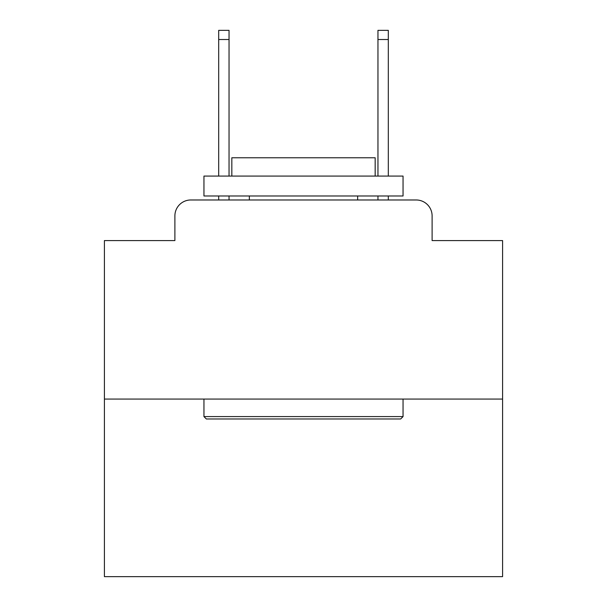 <?xml version="1.0" encoding="UTF-8"?>
<svg xmlns="http://www.w3.org/2000/svg" width="607" height="607" viewBox="0 0 607 607"><rect width="100%" height="100%" fill="white"/><g stroke="black" fill="none" stroke-linecap="round" stroke-linejoin="round"><path stroke-width="0.91" d="M174.892 215.902L174.892 240.584L174.892 215.902A15.926 15.926 0 0 1 190.818 199.976L218.687 199.976L218.687 195.993M502.588 399.065L104.412 399.065L104.412 576.65L502.588 576.65L502.588 240.584L432.108 240.584L432.108 215.902A15.926 15.926 0 0 0 416.182 199.976L190.818 199.976M104.412 399.065L104.412 240.584L174.892 240.584M229.044 195.993L229.044 199.976L241.381 199.976M365.619 199.976L377.956 199.976L377.956 195.993M388.313 195.993L388.313 199.976L416.182 199.976M432.108 240.584L432.108 215.902M400.658 418.974L206.342 418.974L203.952 416.584L403.048 416.584L400.658 418.974M203.952 176.083L403.048 176.083L403.048 195.993L203.952 195.993L203.952 176.083M375.172 176.083L375.172 157.767L231.828 157.767L231.828 176.083M203.952 399.065L203.952 416.584M403.048 399.065L403.048 416.584M249.348 195.993L249.348 199.976M357.652 195.993L357.652 199.976M218.687 176.083L218.687 30.35L229.044 30.35L229.044 176.083M377.956 176.083L377.956 30.35L388.313 30.35L388.313 176.083M218.687 39.508L229.044 39.508M388.313 39.508L377.956 39.508"/></g></svg>
